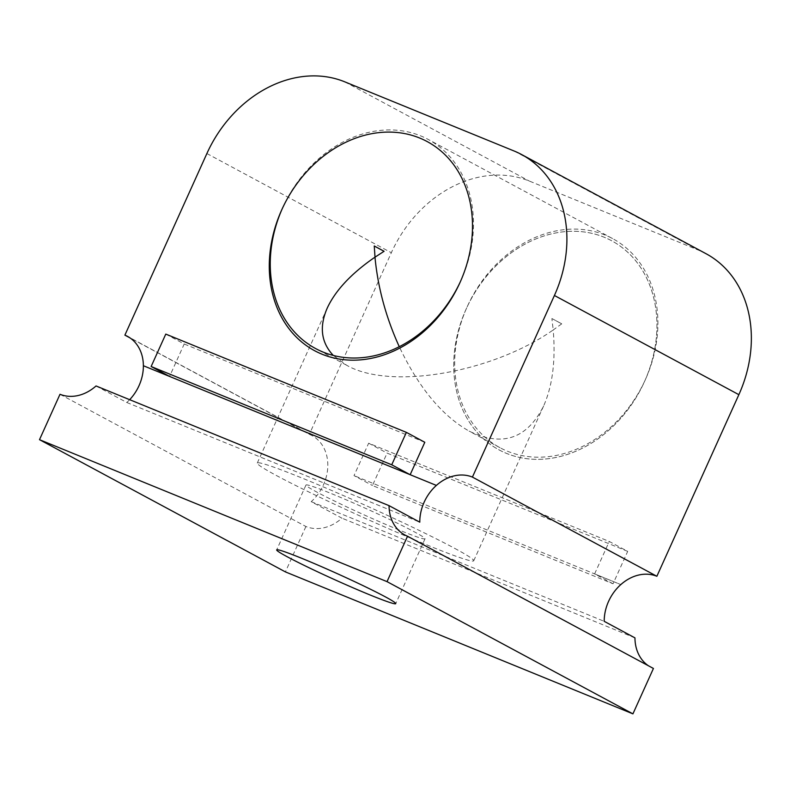 <?xml version="1.0" encoding="UTF-8"?>
<svg xmlns="http://www.w3.org/2000/svg" width="790" height="790" viewBox="0 0 790 790"><rect width="100%" height="100%" fill="white"/><g stroke="black" fill="none" stroke-linecap="round" stroke-linejoin="round"><path stroke-width="0.59" stroke-dasharray="3.95 2.96" d="M454.606 548.309A118.747 5.965 24.3 0 1 473.733 560.782A118.747 5.965 24.3 0 1 363.045 517.341A118.747 5.965 24.3 0 1 257.273 463.049A118.747 5.965 24.3 0 1 334.476 491.686A118.747 5.965 24.3 0 1 454.606 548.309M551.894 318.548A118.747 5.965 24.3 0 1 561.739 323.841L551.894 318.548L553.198 329.963C491.973 372.929 389.934 390.349 346.593 365.217L333.321 355.46M561.739 323.841L553.198 329.963C555.755 360.289 552.585 385.569 543.698 405.813C527.177 438.855 502.312 447.278 469.102 431.093C441.867 415.599 418.591 387.475 399.276 346.711M466.712 307.833A118.747 96.074 -61.7 0 0 500.06 447.742A118.747 96.074 -61.7 0 0 644.917 380.622A118.747 96.074 -61.7 0 0 612.546 238.56A118.747 96.074 -61.7 0 0 466.712 307.833A118.747 96.074 -61.7 0 0 499.092 449.895A118.747 96.074 -61.7 0 0 644.433 381.708A118.747 96.074 -61.7 0 0 644.917 380.622A118.747 96.074 -61.7 0 0 611.569 240.723A118.747 96.074 -61.7 0 0 470.722 299.815A118.747 96.074 -61.7 0 0 499.102 449.905A118.747 96.074 -61.7 0 0 644.452 381.718A118.747 96.074 -61.7 0 0 611.579 240.723A118.747 96.074 -61.7 0 0 466.712 307.833M460.126 282.237A118.747 96.074 -61.7 0 0 460.491 281.457A118.747 96.074 -61.7 0 0 428.111 139.386A118.747 96.074 -61.7 0 0 282.277 208.659M331.691 493.73A65.313 3.279 24.3 0 1 393.776 521.469A65.313 3.279 24.3 0 1 425.03 538.79A65.313 3.279 24.3 0 1 364.151 514.902A65.313 3.279 24.3 0 1 305.977 485.03A65.313 3.279 24.3 0 1 331.691 493.73M648.373 665.743A41.564 33.624 -61.7 0 0 650.832 667.234A41.564 33.624 -61.7 0 0 653.429 668.458M60.001 394.279L305.908 526.505A41.564 33.624 -61.7 0 0 341.952 518.181L311.211 501.66A41.564 33.624 -61.7 0 0 327.81 464.905L327.82 464.915A41.564 33.624 -61.7 0 0 311.941 435.547A41.564 33.624 -61.7 0 0 309.344 434.322L129.945 337.853M96.044 385.954L126.785 402.485A41.564 33.624 -61.7 0 0 129.659 399.691M627.695 551.371L387.1 453.095L372.455 485.524L613.05 583.8L627.695 551.371L609.258 541.466L368.663 443.19L354.019 475.61L372.455 485.524M613.05 583.8L594.623 573.886L620.812 584.59L354.019 475.61M165.781 334.091L184.208 344.006L169.573 376.435M424.803 442.281L184.208 344.006M305.908 526.505L285.407 571.901M634.953 637.866L341.952 518.181M311.211 501.66L604.212 621.335M314.657 350.73L314.647 350.721A118.747 96.074 -61.7 0 0 314.657 350.73A118.747 96.074 -61.7 0 0 460.491 281.457A118.747 96.074 -61.7 0 0 427.133 141.548A118.747 96.074 -61.7 0 0 427.123 141.538L427.123 141.538M705.993 253.689A118.747 96.074 -61.7 0 0 698.558 250.183L529.251 181.029A118.747 96.074 -61.7 0 0 391.336 252.721L309.344 434.322M126.785 402.485L419.786 522.17M368.663 443.19L387.1 453.095M594.623 573.886L609.258 541.466M514.102 150.999L698.558 250.183M344.796 81.844L529.251 181.029M206.881 153.536L391.336 252.721M473.733 560.782L543.698 405.813M257.273 463.049L327.238 308.08M612.546 238.56L428.111 139.386M500.06 447.742L469.102 431.093M346.593 365.217L315.635 348.568M305.977 485.03L276.688 549.889M425.03 538.79L395.741 603.649M650.832 667.234L404.924 535.008M311.941 435.547L127.486 336.362"/><path stroke-width="1.19" d="M333.321 355.46C321.125 342.564 319.101 326.774 327.238 308.08C335.335 290.661 350.888 273.942 373.877 257.915L384.088 251.279A118.747 5.965 24.3 0 1 374.253 245.986L384.088 251.279M399.276 346.711C386.192 317.926 378.134 288.548 375.112 258.577L374.253 245.986M427.123 141.538A118.747 96.074 -61.7 0 0 282.277 208.659A118.747 96.074 -61.7 0 0 314.647 350.721A118.747 96.074 -61.7 0 0 459.997 282.534A118.747 96.074 -61.7 0 0 427.123 141.538A118.747 96.074 -61.7 0 0 282.267 208.659A118.747 96.074 -61.7 0 0 315.635 348.568A118.747 96.074 -61.7 0 0 460.126 282.237M385.224 596.786A65.313 3.279 24.3 0 1 395.741 603.649A65.313 3.279 24.3 0 1 334.871 579.761A65.313 3.279 24.3 0 1 276.688 549.889A65.313 3.279 24.3 0 1 302.402 558.589A65.313 3.279 24.3 0 1 385.224 596.786M391.731 464.797L406.376 432.367L165.781 334.091L151.137 366.521L391.731 464.797L410.168 474.711L436.376 485.416A41.564 33.624 -61.7 0 1 472.42 477.091L656.865 576.275A41.564 33.624 -61.7 0 0 620.822 584.59L620.812 584.59A41.564 33.624 -61.7 0 0 604.212 621.335L634.953 637.866A41.564 33.624 -61.7 0 0 648.373 665.743M407.522 536.232L653.429 668.458L632.928 713.864L285.407 571.901L39.5 439.675L387.031 581.638L407.522 536.232A41.564 33.624 -61.7 0 1 404.924 535.008A41.564 33.624 -61.7 0 1 389.045 505.639L419.786 522.17A41.564 33.624 -61.7 0 1 436.376 485.416L143.375 365.731A41.564 33.624 -61.7 0 0 127.486 336.362A41.564 33.624 -61.7 0 0 124.889 335.138L129.945 337.853M129.659 399.691A41.564 33.624 -61.7 0 0 143.375 365.731L169.573 376.435L151.137 366.521M39.5 439.675L60.001 394.279A41.564 33.624 -61.7 0 0 96.044 385.954L389.045 505.639M410.168 474.711L424.803 442.281L406.376 432.367M472.42 477.091L554.412 295.49A118.747 96.074 -61.7 0 0 521.538 154.504A118.747 96.074 -61.7 0 0 514.102 150.999L344.796 81.844A118.747 96.074 -61.7 0 0 206.881 153.536L124.889 335.138M656.865 576.275L738.867 394.674A118.747 96.074 -61.7 0 0 705.993 253.689L521.538 154.504M387.031 581.638L632.928 713.864M282.267 208.659A118.747 96.074 -61.7 0 0 314.647 350.721M554.412 295.49L738.867 394.674"/></g></svg>
